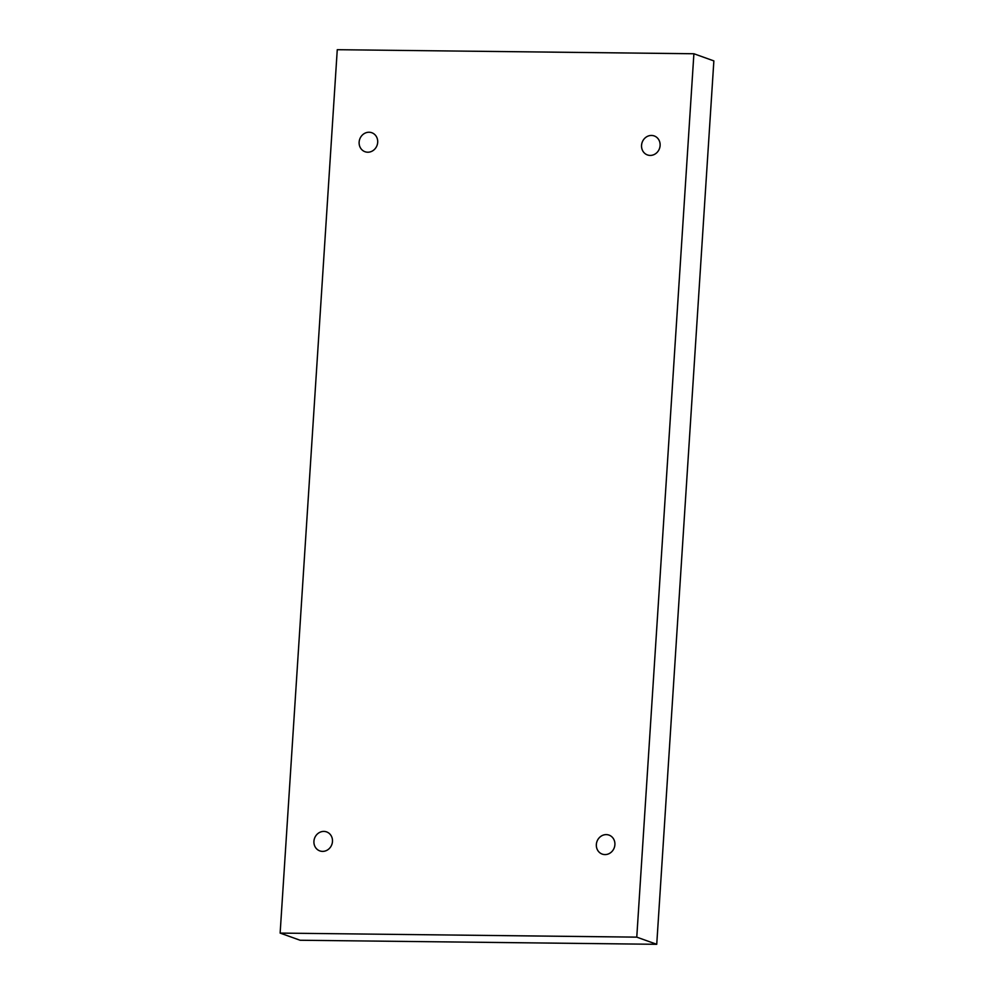 <?xml version="1.0" encoding="UTF-8"?>
<svg xmlns="http://www.w3.org/2000/svg" width="994" height="994" viewBox="0 0 994 994"><rect width="100%" height="100%" fill="white"/><g stroke="black" fill="none" stroke-linecap="round" stroke-linejoin="round"><path stroke-width="1.49" d="M656.736 944.3L713.866 60.907L693.899 53.751L337.264 49.7L280.134 933.093L300.101 940.249L656.736 944.3L636.769 937.143L693.899 53.751M280.134 933.093L636.769 937.143M650.188 155.424A10.089 9.194 -70.3 0 0 659.904 147.062A10.089 9.194 -70.3 0 0 654.238 135.942A10.089 9.194 -70.3 0 0 642.174 142.328A10.089 9.194 -70.3 0 0 647.429 154.927A10.089 9.194 -70.3 0 0 650.188 155.424M604.973 854.591A10.089 9.194 -70.3 0 0 614.69 846.229A10.089 9.194 -70.3 0 0 609.024 835.109A10.089 9.194 -70.3 0 0 596.972 841.496A10.089 9.194 -70.3 0 0 602.215 854.094A10.089 9.194 -70.3 0 0 604.973 854.591M322.553 851.386A10.089 9.194 -70.3 0 0 332.269 843.024A10.089 9.194 -70.3 0 0 326.604 831.903A10.089 9.194 -70.3 0 0 314.551 838.302A10.089 9.194 -70.3 0 0 319.795 850.889A10.089 9.194 -70.3 0 0 322.553 851.386M367.768 152.219A10.089 9.194 -70.3 0 0 377.484 143.857A10.089 9.194 -70.3 0 0 371.818 132.736A10.089 9.194 -70.3 0 0 359.753 139.135A10.089 9.194 -70.3 0 0 365.009 151.722A10.089 9.194 -70.3 0 0 367.768 152.219"/></g></svg>
